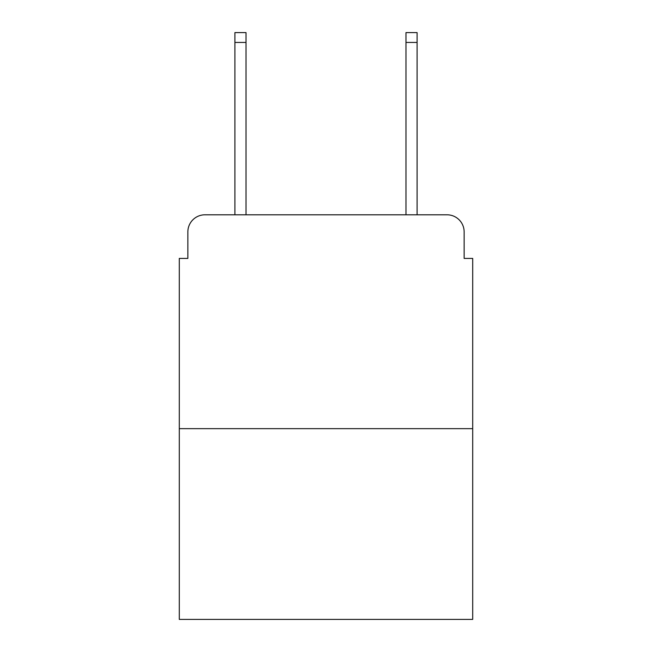 <?xml version="1.0" encoding="UTF-8"?>
<svg xmlns="http://www.w3.org/2000/svg" width="652" height="652" viewBox="0 0 652 652"><rect width="100%" height="100%" fill="white"/><g stroke="black" fill="none" stroke-linecap="round" stroke-linejoin="round"><path stroke-width="0.98" d="M187.857 231.908L187.857 258.42L187.857 231.908A17.107 17.107 0 0 1 204.964 214.801L234.899 214.801L234.899 32.6L246.024 32.6L246.024 214.801L259.276 214.801M472.7 428.649L179.3 428.649L179.3 619.4L472.7 619.4L472.7 258.42L464.142 258.42L464.142 231.908A17.107 17.107 0 0 0 447.036 214.801L204.964 214.801M179.3 428.649L179.3 258.42L187.857 258.42M392.724 214.801L405.976 214.801L405.976 32.6L417.101 32.6L417.101 214.801L447.036 214.801M464.142 258.42L464.142 231.908M234.899 42.437L246.024 42.437M417.101 42.437L405.976 42.437"/></g></svg>
